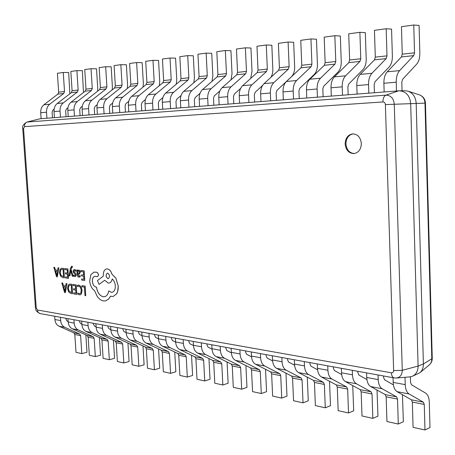 <?xml version="1.0" encoding="UTF-8"?>
<svg xmlns="http://www.w3.org/2000/svg" width="455" height="455" viewBox="0 0 455 455"><rect width="100%" height="100%" fill="white"/><g stroke="black" fill="none" stroke-linecap="round" stroke-linejoin="round"><path stroke-width="0.68" d="M361.333 143.496C360.593 137.37 357.698 134.168 352.659 133.878C347.887 134.777 345.385 138.149 345.146 144.007C345.902 150.19 348.854 153.386 353.99 153.591C358.637 152.641 361.088 149.28 361.333 143.496M353.046 133.861C348.496 134.953 346.124 138.314 345.931 143.945C346.619 149.9 349.44 153.102 354.377 153.545M396.498 91.006L40.074 118.772L26.976 122.048L385.925 95.135C390.811 95.345 393.592 98.337 394.269 104.11L402.271 370.336C402.129 374.84 400.178 377.394 396.413 378.014L409.699 376.911L412.258 376.313C416.103 374.533 418.048 371.115 418.094 366.059L410.677 103.467C409.813 95.641 406.053 91.415 399.388 90.801L396.498 91.006L396.237 82.201C396.191 77.128 397.312 73.266 399.615 70.616L413.72 55.624L414.533 52.803L413.766 25.019L419.089 25.417L419.834 53.002C419.88 57.916 418.81 61.658 416.621 64.223L402.635 79.301L401.799 82.184L402.049 90.761M412.258 376.313L419.834 372.799C422.24 370.683 423.423 367.742 423.395 363.972L416.183 103.291C415.716 97.165 413.015 93.133 408.072 91.193L404.933 90.721L399.388 90.801M85.841 334.891L86.979 352.267L81.798 353.603L75.991 352.307L74.802 334.471L80.615 335.631L81.798 353.603M54.691 316.242L54.919 319.529C55.243 322.777 56.608 325.007 59.025 326.212L73.812 332.838L74.802 334.471M60.469 317.294L60.697 320.599C61.021 323.875 62.392 326.121 64.809 327.333L79.619 333.987L80.615 335.631M66.015 318.301L66.094 319.404L67.112 321.088L68.148 321.554M99.4 337.519L100.532 355.241L95.328 356.612L89.322 355.275L88.139 337.138L94.151 338.344L95.328 356.612M67.954 318.654L68.176 321.992C68.5 325.297 69.871 327.56 72.299 328.783L87.144 335.483L88.139 337.138M73.932 319.74L74.159 323.101C74.478 326.434 75.854 328.715 78.283 329.943L93.156 336.672L94.151 338.344M79.506 320.752L79.579 321.873L80.603 323.579L81.877 324.165M113.426 340.226L114.552 358.318L109.331 359.729L103.114 358.347L101.937 339.902L108.165 341.148L109.331 359.729M81.678 321.145L81.906 324.54C82.224 327.907 83.601 330.205 86.04 331.445L100.942 338.219L101.937 339.902M87.872 322.271L88.099 325.695C88.418 329.084 89.8 331.399 92.24 332.645L107.164 339.453L108.165 341.148M93.468 323.289L93.542 324.426L94.572 326.161L96.102 326.872M127.94 343.024L129.066 361.503L123.828 362.953L117.384 361.52L116.224 342.763L122.668 344.048L123.828 362.953M95.903 323.727L96.124 327.185C96.443 330.609 97.825 332.946 100.271 334.197L115.223 341.051L116.224 342.763M102.318 324.893L102.54 328.379C102.864 331.826 104.246 334.18 106.692 335.443L121.667 342.331L122.668 344.048M107.937 325.916L108.011 327.077L109.041 328.84L110.844 329.682M142.984 345.919L144.099 364.802L138.843 366.298L132.172 364.813L131.017 345.72L137.7 347.057L138.843 366.298M110.639 326.406L110.861 329.926C111.179 333.407 112.567 335.784 115.018 337.053L130.016 343.986L131.017 345.72M117.299 327.617L117.515 331.16C117.834 334.675 119.221 337.07 121.678 338.344L136.693 345.311L137.7 347.057M122.935 328.641L123.004 329.818L124.039 331.615L126.137 332.605M158.573 348.917L159.677 368.22L154.41 369.761L147.494 368.22L146.351 348.792L153.278 350.179L154.41 369.761M125.927 329.181L126.149 332.764C126.467 336.313 127.855 338.73 130.312 340.016L145.35 347.028L146.351 348.792M132.837 330.438L133.053 334.05C133.372 337.627 134.76 340.061 137.222 341.352L152.277 348.399L153.278 350.179M138.491 331.467L138.559 332.668L139.594 334.493L142.011 335.642M174.743 352.022L175.84 371.769L170.562 373.356L163.385 371.758L162.259 351.977L169.442 353.416L170.562 373.356M141.801 332.065L142.017 335.716C142.33 339.328 143.723 341.785 146.186 343.087L161.252 350.179L162.259 351.977M148.973 333.367L149.189 337.047C149.502 340.693 150.895 343.167 153.358 344.475L168.441 351.607L169.442 353.416M154.637 334.397L154.711 335.625L155.746 337.479L158.494 338.804M191.527 355.23L192.607 375.449L187.323 377.087L179.873 375.426L178.764 355.281L186.226 356.777L187.323 377.087M158.283 335.062L158.494 338.782C158.806 342.461 160.2 344.958 162.668 346.278L177.757 353.455L178.764 355.281M165.739 336.416L165.95 340.164C166.263 343.878 167.65 346.397 170.124 347.722L185.219 354.934L186.226 356.777M171.416 337.445L171.484 338.696L172.519 340.579L175.63 342.097M208.953 358.557L210.028 379.271L204.739 380.966L196.998 379.242L195.906 358.711L203.658 360.263L204.739 380.966M175.414 338.173L175.624 341.961C175.937 345.715 177.325 348.257 179.799 349.594L194.899 356.857L195.906 358.711M183.172 339.578L183.376 343.406C183.689 347.188 185.077 349.753 187.551 351.095L202.657 358.392L203.658 360.263M188.853 340.613L188.922 341.887L189.957 343.804L193.46 345.533M227.073 362.009L228.131 383.247L222.842 384.993L214.788 383.201L213.719 362.277L221.784 363.892L222.842 384.993M193.238 341.409L193.443 345.277C193.75 349.099 195.144 351.692 197.612 353.04L212.718 360.388L213.719 362.277M201.309 342.877L201.514 346.773C201.821 350.634 203.209 353.245 205.683 354.604L220.783 361.987L221.784 363.892M206.991 343.906L207.059 345.209L208.094 347.159L212.019 349.116M245.916 365.581L246.957 387.376L241.679 389.184L233.296 387.319L232.249 365.991L240.638 367.668L241.679 389.184M211.791 344.782L211.996 348.723C212.297 352.625 213.685 355.264 216.159 356.629L231.248 364.068L232.249 365.991M220.197 346.306L220.396 350.287C220.703 354.223 222.085 356.879 224.56 358.256L239.643 365.729L240.638 367.668M225.879 347.341L225.947 348.661L226.977 350.651L231.356 352.87M265.532 369.289L266.562 391.675L261.284 393.547L252.559 391.607L251.535 369.847L260.277 371.599L261.284 393.547M231.123 348.291L231.322 352.318C231.618 356.299 233.005 358.984 235.474 360.371L250.54 367.89L251.535 369.847M239.887 349.884L240.086 353.945C240.382 357.966 241.764 360.667 244.227 362.066L259.282 369.625L260.277 371.599M245.563 350.913L245.626 352.267L246.655 354.291L251.53 356.788M285.967 373.14L286.98 396.157L281.719 398.097L272.625 396.072L271.629 373.873L280.741 375.693L281.719 398.097M251.285 351.954L251.478 356.06C251.769 360.127 253.151 362.863 255.613 364.267L270.64 371.877L271.629 373.873M260.431 353.615L260.618 357.761C260.914 361.867 262.285 364.626 264.747 366.036L279.751 373.686L280.741 375.693M266.09 354.644L266.152 356.02L267.176 358.091L272.579 360.9M307.279 377.138L308.268 400.832L303.03 402.84L293.543 400.73L292.582 378.065L302.086 379.971L303.03 402.84M272.323 355.776L272.511 359.973C272.801 364.125 274.172 366.912 276.629 368.334L291.598 376.035L292.582 378.065M281.878 357.511L282.06 361.748C282.35 365.939 283.715 368.749 286.167 370.182L301.102 377.923L302.086 379.971M287.52 358.534L287.583 359.945L288.595 362.049L294.578 365.217M329.511 381.284L330.489 405.706L325.279 407.794L315.372 405.587L314.445 382.445L324.37 384.429L325.279 407.794M294.305 359.768L294.487 364.057C294.772 368.3 296.131 371.143 298.577 372.582L313.467 380.374L314.445 382.445M304.293 361.583L304.475 365.911C304.753 370.194 306.107 373.066 308.547 374.516L323.397 382.342L324.37 384.429M309.912 362.601L309.969 364.04L310.975 366.19L317.584 369.75M352.739 385.59L353.7 410.802L348.524 412.964L338.167 410.66L337.286 387.017L347.66 389.093L348.524 412.964M317.294 363.943L317.471 368.328C317.744 372.668 319.097 375.563 321.52 377.024L336.319 384.907L337.286 387.017M327.748 365.843L327.918 370.268C328.191 374.653 329.534 377.576 331.951 379.043L346.699 386.966L347.66 389.093M333.327 366.855L333.384 368.328L334.385 370.518L341.671 374.528M377.024 390.054L377.968 416.126L372.838 418.378L362.004 415.967L361.162 391.795L372.019 393.967L372.838 418.378M341.364 368.311L341.529 372.799C341.79 377.235 343.127 380.192 345.538 381.677L360.206 389.645L361.162 391.795M352.312 370.302L352.471 374.835C352.733 379.316 354.064 382.302 356.464 383.787L371.07 391.8L372.019 393.967M357.846 371.308L357.897 372.816L358.887 375.051L366.923 379.567M402.436 394.695L403.375 421.7L398.29 424.043L386.943 421.518L386.159 396.8L397.528 399.075L398.29 424.043M366.582 372.895L366.736 377.485C366.992 382.024 368.311 385.044 370.694 386.545L385.214 394.604L386.159 396.8M378.065 374.983L378.219 379.618C378.469 384.208 379.777 387.25 382.149 388.763L396.589 396.862L397.528 399.075M383.542 375.978L383.593 377.519L384.566 379.8L393.416 384.896M410.387 376.831L410.552 382.45L411.508 384.782L425.664 393.137C427.882 394.633 429.093 397.642 429.298 402.163L429.986 427.541L424.97 429.981L413.077 427.33L412.344 402.038L424.265 404.427L424.97 429.981M393.04 377.701L393.183 382.399C393.433 387.051 394.73 390.134 397.084 391.653L411.417 399.803L412.344 402.038M405.018 377.297L405.24 384.64C405.479 389.338 406.77 392.449 409.108 393.979L423.343 402.169L424.265 404.427M69.837 93.798L68.694 72.516L63.256 72.476L57.404 73.272L58.667 92.166L64.513 91.518L63.256 72.476M41.115 118.692L40.705 112.732C40.575 109.302 41.638 106.652 43.902 104.781L57.887 94.117L58.667 92.166M46.922 118.237L46.512 112.231C46.376 108.773 47.445 106.106 49.714 104.223L63.734 93.485L64.513 91.518M52.49 117.805L52.103 112.072L52.899 110.076L54.134 109.12M83.464 92.519L82.355 70.679L76.895 70.633L70.838 71.452L72.089 90.681L78.146 90.01L76.895 70.633M54.435 117.652L54.026 111.589C53.895 108.097 54.964 105.401 57.239 103.501L71.304 92.666L72.089 90.681M60.447 117.185L60.037 111.071C59.906 107.551 60.981 104.838 63.262 102.921L77.361 92.012L78.146 90.01M66.049 116.747L65.662 110.912L66.458 108.881L67.966 107.704M97.569 91.205L97.734 88.406L96.505 68.779L91.023 68.716L84.744 69.569L85.989 89.146L92.263 88.452L91.023 68.716M68.233 116.577L67.829 110.4C67.698 106.845 68.773 104.104 71.06 102.17L85.204 91.165L85.989 89.146M74.461 116.093L74.057 109.865C73.926 106.282 75.007 103.518 77.304 101.573L91.478 90.482L92.263 88.452M80.091 115.655L79.71 109.712L80.512 107.642L82.315 106.22M112.18 89.862L112.385 86.797L111.174 66.805L105.668 66.737L99.156 67.619L100.396 87.553L106.897 86.831L105.668 66.737M82.537 115.462L82.133 109.172C82.002 105.554 83.089 102.762 85.392 100.794L99.605 89.607L100.396 87.553M88.998 114.961L88.6 108.62C88.469 104.968 89.555 102.153 91.865 100.174L106.106 88.901L106.897 86.831M94.657 114.518L94.276 108.466L95.084 106.362L97.205 104.667M127.326 88.492L127.582 85.125L126.382 64.764L120.854 64.678L114.103 65.594L115.331 85.898L122.076 85.153L120.854 64.678M97.376 114.307L96.978 107.898C96.852 104.212 97.944 101.368 100.254 99.366L114.535 87.991L115.331 85.898M104.087 113.784L103.683 107.323C103.558 103.603 104.656 100.737 106.971 98.724L121.28 87.258L122.076 85.153M109.763 113.346L109.388 107.175L110.201 105.031L112.669 103.035M143.029 87.093L143.353 83.39L142.165 62.642L136.619 62.545L129.612 63.495L130.824 84.186L137.831 83.413L136.619 62.545M112.783 113.107L112.385 106.578C112.26 102.813 113.358 99.918 115.684 97.888L130.022 86.313L130.824 84.186M119.75 112.567L119.352 105.975C119.233 102.187 120.33 99.264 122.657 97.216L137.029 85.557L137.831 83.413M125.449 112.123L125.079 105.833L125.898 103.649L128.748 101.311M159.318 85.671L159.728 81.593L158.556 60.435L152.994 60.327L145.714 61.311L146.914 82.406L154.188 81.599L152.994 60.327M128.788 111.862L128.395 105.202C128.27 101.368 129.379 98.416 131.711 96.346L146.106 84.573L146.914 82.406M136.028 111.299L135.635 104.582C135.516 100.714 136.625 97.734 138.963 95.652L153.381 83.788L154.188 81.599M141.75 110.849L141.38 104.44L142.205 102.216L145.481 99.491M176.233 84.221L176.745 79.722L175.585 58.149L170.016 58.024L162.446 59.048L163.629 80.558L171.194 79.722L170.016 58.024M145.429 110.565L145.037 103.774C144.917 99.861 146.032 96.852 148.37 94.748L162.822 82.764L163.629 80.558M152.96 109.979L152.573 103.126C152.453 99.179 153.568 96.147 155.917 94.02L170.38 81.946L171.194 79.722M158.698 109.53L158.329 102.989L159.159 100.726L162.907 97.563M193.796 82.764L194.433 77.777L193.295 55.766L187.716 55.624L179.839 56.693L181.01 78.635L188.876 77.765L187.716 55.624M162.742 109.217L162.355 102.284C162.242 98.291 163.356 95.226 165.705 93.082L180.197 80.888L181.01 78.635M170.579 108.603L170.198 101.613C170.085 97.586 171.205 94.492 173.56 92.325L188.063 80.034L188.876 77.765M176.33 108.159L175.971 101.482L176.802 99.173L181.079 95.51M212.041 81.297L212.849 75.752L211.729 53.292L206.149 53.133L197.948 54.242L199.091 76.633L207.287 75.729L206.149 53.133M180.766 107.812L180.39 100.737C180.277 96.665 181.397 93.531 183.757 91.347L198.278 78.931L199.091 76.633M188.939 107.175L188.563 100.032C188.455 95.925 189.576 92.763 191.936 90.562L206.468 78.044L207.287 75.729M194.694 106.726L194.342 99.912L195.178 97.552L200.046 93.309M230.998 79.847L232.027 73.647L230.935 50.71L225.35 50.528L216.802 51.688L217.928 74.552L226.465 73.608L225.35 50.528M199.557 106.351L199.182 99.122C199.074 94.964 200.2 91.768 202.566 89.544L217.109 76.895L217.928 74.552M208.077 105.685L207.707 98.388C207.599 94.191 208.731 90.966 211.092 88.725L225.646 75.968L226.465 73.608M213.839 105.236L213.492 98.274L214.328 95.868L219.884 90.943M250.677 78.453L252.019 71.446L250.95 48.02L245.376 47.82L236.458 49.026L237.555 72.379L246.462 71.395L245.376 47.82M219.151 104.821L218.787 97.438C218.684 93.19 219.816 89.925 222.176 87.656L236.737 74.768L237.555 72.379M228.046 104.127L227.688 96.676C227.585 92.382 228.717 89.095 231.077 86.803L245.637 73.807L246.462 71.395M233.807 103.677L233.466 96.568L234.308 94.111L240.678 88.355M271.043 77.196L272.352 74.091L272.881 70.434L271.84 45.21L266.277 44.988L256.967 46.251L258.036 70.115L267.33 69.086L266.277 44.988M239.609 103.228L239.256 95.681C239.159 91.336 240.291 88.003 242.657 85.688L257.212 72.555L258.036 70.115M248.902 102.506L248.549 94.885C248.453 90.494 249.59 87.132 251.951 84.795L266.505 71.549L267.33 69.086M254.658 102.056L254.328 94.788L255.17 92.274L262.58 85.449M276.447 100.356L276.128 92.922L276.97 90.357L291.393 76.781C293.651 74.466 294.738 71.128 294.652 66.76L293.657 42.281L288.112 42.031L278.38 43.35L279.415 67.749L289.13 66.675L288.112 42.031M260.988 101.562L260.647 93.844C260.556 89.402 261.688 85.995 264.054 83.635L278.596 70.241L279.415 67.749M270.708 100.805L270.367 93.008C270.276 88.52 271.413 85.085 273.774 82.702L288.305 69.188L289.13 66.675M299.242 98.581L298.935 90.972L299.782 88.35L314.16 74.495C316.413 72.14 317.499 68.728 317.425 64.257L316.464 39.215L310.941 38.942L300.766 40.319L301.767 65.275L311.92 64.155L310.941 38.942M283.357 99.821L283.021 91.921C282.936 87.377 284.074 83.896 286.428 81.485L300.943 67.823L301.767 65.275M293.526 99.025L293.196 91.046C293.111 86.456 294.248 82.941 296.609 80.507L311.101 66.726L311.92 64.155M323.124 96.722L322.828 88.93L323.67 86.245L337.991 72.106C340.232 69.7 341.318 66.214 341.244 61.641L340.334 36.008L334.84 35.706L324.188 37.145L325.149 62.693L335.779 61.516L334.84 35.706M306.772 97.996L306.454 89.908C306.374 85.256 307.512 81.695 309.861 79.233L324.324 65.292L325.149 62.693M317.431 97.165L317.118 88.992C317.038 84.289 318.176 80.694 320.525 78.209L334.954 64.144L335.779 61.516M348.155 94.771L347.876 86.791L348.718 84.044L362.953 69.604C365.183 67.147 366.264 63.581 366.201 58.9L365.337 32.646L359.888 32.316L348.723 33.824L349.633 59.986L360.775 58.752L359.888 32.316M331.32 96.085L331.012 87.798C330.944 83.032 332.076 79.392 334.419 76.878L348.809 62.642L349.633 59.986M342.501 95.214L342.2 86.837C342.132 82.019 343.269 78.34 345.607 75.803L359.956 61.436L360.775 58.752M374.431 92.723L374.169 84.545L375.005 81.729L389.133 66.976C391.346 64.468 392.42 60.816 392.369 56.022L391.556 29.12L386.164 28.756L374.448 30.343L375.301 57.142L386.995 55.851L386.164 28.756M357.084 94.077L356.794 85.585C356.731 80.7 357.863 76.969 360.189 74.398L374.482 59.867L375.301 57.142M368.823 93.161L368.544 84.579C368.482 79.636 369.614 75.866 371.934 73.272L386.181 58.604L386.995 55.851M384.151 91.967L383.878 83.259C383.827 78.249 384.953 74.427 387.262 71.799L401.435 56.949L402.248 54.162L401.452 26.686L413.766 25.019M81.985 285.677L82.054 286.769L84.425 287.094L84.983 295.591L85.75 295.704L85.165 286.098L81.985 285.677L85.165 286.098M85.75 295.704L85.125 286.104M77.85 293.037L77.936 294.317L80.069 294.903L81.428 293.828L82.042 290.244L81.058 286.684L78.943 285.103L77.35 285.433L77.43 286.61L78.903 286.184L80.484 287.395L81.246 290.205L80.814 292.98L79.801 293.793L77.85 293.037L79.824 293.788M80.108 294.891L81.468 293.822L82.082 290.239L81.092 286.673L78.977 285.092L78.084 285.109M77.43 286.61L78.249 286.195M73.016 284.449L73.09 285.53L75.467 285.859L75.678 289.05L73.596 288.754L73.67 289.835L75.752 290.136L75.951 293.168L73.704 292.838L73.778 293.924L76.781 294.368L76.19 284.87L73.016 284.449L76.19 284.87M75.678 289.05L73.596 288.754M75.951 293.168L73.704 292.838M76.781 294.368L76.15 284.875M71.924 284.301L69.569 284.096L68.193 285.092L67.562 288.476L68.648 291.928L70.906 293.498L72.55 293.742L71.958 284.29L69.592 284.091M71.731 292.548L71.247 285.274L69.78 285.166L68.768 285.905L68.335 288.55L69.143 291.291L71.731 292.548L69.183 291.28L68.375 288.544L68.802 285.894L69.797 285.16M72.55 293.742L71.958 284.29M61.817 282.919L64.599 292.559L65.383 292.673L66.925 283.613L66.106 283.505L65.73 285.99L63.37 285.66L62.619 283.027L61.817 282.919L62.659 283.021L63.41 285.655L65.736 285.979M65.571 287.02L63.666 286.747L64.917 291.422L65.571 287.02M65.383 292.673L66.959 283.607L66.106 283.505M63.706 286.752L64.94 291.319M80.927 270.458L80.996 271.555L83.436 271.845L83.646 275.082L81.513 274.82L81.587 275.918L83.714 276.185L83.919 279.262L81.616 278.966L81.69 280.07L84.761 280.468L84.169 270.827L80.927 270.458L84.169 270.827M83.646 275.082L81.513 274.82M83.919 279.262L81.616 278.966M84.761 280.468L84.135 270.839M78.806 277.14L80.216 276.691L80.143 275.525L78.812 276.179L77.85 274.399L79.221 274.251L80.336 272.209L79.875 270.708L78.863 270.054L77.651 271.123L77.566 270.065L76.827 269.974L77.327 275.65L77.896 276.703L78.806 277.14M79.449 273.057L79.324 271.39L78.522 271.021L77.97 271.481L77.788 273.489L79.449 273.057M79.397 277.129L80.256 276.685L80.143 275.525M77.668 271.072L77.6 270.054L76.827 269.974M79.261 274.246L80.376 272.204L79.915 270.702L78.601 270.054M79.221 276.168L78.851 276.174L77.89 274.399M78.539 271.021L78.01 271.47L77.828 273.483L78.914 273.37M75.928 271.334L75.849 270.099L74.688 269.565L73.505 269.963L73.136 271.373L73.454 272.528L75.405 274.843L74.91 275.656L73.579 275.036L73.653 276.191L75.103 276.612L75.78 276.225L76.156 274.831L75.877 273.728L73.881 271.345L74.353 270.532L75.968 271.322L75.888 270.088L74.222 269.57M74.927 275.65L73.579 275.036M75.103 276.612L75.82 276.219L76.195 274.826L75.917 273.722L74.148 272.01L73.915 271.339L74.37 270.532M69.865 275.861L70.724 270.372L72.271 276.162L73.084 276.265L71.008 269.303L71.793 267.244L72.351 267.426L72.277 266.363L71.805 266.215L70.468 268.211L69.12 275.764L69.905 275.849L70.741 270.435M73.084 276.265L71.048 269.297L71.816 267.239M72.351 267.426L72.317 266.357L71.606 266.215M64.815 268.564L64.889 269.633L67.226 269.912L67.437 273.085L65.389 272.835L65.463 273.91L67.511 274.166L67.71 277.18L65.503 276.896L65.577 277.977L68.523 278.358L67.931 268.916L64.815 268.564L67.931 268.916M67.437 273.085L65.389 272.835M67.71 277.18L65.503 276.896M68.523 278.358L67.892 268.922M63.74 268.433L61.505 268.262L60.077 269.303L59.463 272.681L60.538 276.1L62.756 277.613L64.371 277.823L63.78 268.427L61.544 268.257M63.569 276.651L63.08 269.417L61.692 269.332L60.646 270.094L60.225 272.744L61.021 275.451L63.569 276.651L61.061 275.446L60.265 272.733L60.68 270.088L61.715 269.326M64.371 277.823L63.78 268.427M53.815 267.267L56.562 276.811L57.33 276.907L58.831 267.858L58.03 267.762L57.666 270.247L55.345 269.969L54.606 267.358L53.815 267.267L54.64 267.352L55.379 269.957L57.666 270.236M57.506 271.271L55.635 271.043L56.875 275.673L57.506 271.271M57.33 276.907L58.866 267.847L58.03 267.762M55.675 271.049L56.892 275.565M89.686 281.031C90.192 285.495 91.813 288.697 94.555 290.643L97.262 296.438C99.133 299.032 101.209 300.533 103.49 300.948L105.492 300.897L108.682 299.026L110.48 296.228L113.13 296.478L116.565 293.879L117.652 291.501L118.237 286.076L115.82 278.068L111.947 274.217C111.014 271.112 109.479 269.343 107.34 268.911L106.527 268.933C104.32 269.582 103.24 271.749 103.291 275.429L103.336 276.128L97.467 280.519L99.065 284.386L104.707 280.263L108.222 283.084L109.109 283.055C110.696 282.64 111.725 281.275 112.197 278.961C113.983 280.468 115.035 282.76 115.343 285.837C115.388 289.46 114.33 291.604 112.18 292.264L111.219 292.286L108.756 290.899C108.159 294.197 106.766 296.137 104.57 296.728L103.183 296.762C99.673 295.773 97.433 292.588 96.454 287.202L96.107 287.156C94.014 286.553 92.769 284.602 92.365 281.309C92.302 278.494 93.099 276.839 94.754 276.339L97.649 276.64L98.621 274.655L97.205 272.34L94.031 272.096L90.863 274.678L89.686 281.031M107.647 273.154L107.317 273.159C105.526 275.053 105.748 276.885 107.989 278.653L108.33 278.642C110.116 276.748 109.888 274.917 107.647 273.154M97.683 276.634L98.661 274.649L97.245 272.335L94.071 272.09M104.587 296.723L103.217 296.751C99.713 295.767 97.472 292.582 96.494 287.196L96.141 287.145C94.054 286.548 92.809 284.597 92.399 281.298C92.342 278.5 93.133 276.845 94.776 276.333M112.197 292.258L111.259 292.281L108.756 290.899M109.132 283.055L109.149 283.05C110.724 282.635 111.754 281.281 112.226 278.989M99.065 284.386L104.713 280.28M113.13 296.478L116.605 293.873L117.1 292.992L118.09 289.818L118.272 286.064L115.86 278.062L111.987 274.211C111.054 271.106 109.519 269.332 107.374 268.905L106.527 268.933M105.532 300.886L108.722 299.02L110.508 296.239M107.334 273.159C105.566 275.065 105.799 276.896 108.028 278.642L108.347 278.636M385.385 104.593C385.192 102.893 384.373 102.005 382.934 101.937L24.49 126.626L23.558 128.583L36.241 307.989L37.429 309.986L391.408 372.804C392.801 372.89 393.547 372.144 393.638 370.558L385.385 104.593L424.981 103.126C424.669 98.94 422.803 96.17 419.391 94.833L408.072 91.193M393.638 370.558L402.271 370.336L418.094 366.059L423.395 363.972L431.806 358.79L424.981 103.126L425.453 103.137C425.22 99.133 423.195 96.363 419.391 94.833M382.934 101.937C382.974 98.325 383.974 96.062 385.925 95.135L398.773 90.829M24.49 126.626C24.468 124.204 25.417 122.657 27.334 121.991L40.074 118.772M429.338 364.853C431.004 363.391 431.829 361.367 431.806 358.79L432.25 358.21C432.296 360.855 431.329 363.067 429.338 364.853L419.834 372.799M23.558 128.583L22.767 128.646L35.439 307.603C36.281 309.218 34.256 310.663 40.256 313.62C38.612 313.211 37.674 311.999 37.429 309.986M40.256 313.62L394.132 377.9C392.506 377.44 391.596 375.739 391.408 372.804M36.241 307.989L35.439 307.603M73.812 332.838L79.619 333.987M59.025 326.212L64.809 327.333M54.919 319.529L60.697 320.599M87.144 335.483L93.156 336.672M72.299 328.783L78.283 329.943M68.176 321.992L74.159 323.101M100.942 338.219L107.164 339.453M86.04 331.445L92.24 332.645M81.906 324.54L88.099 325.695M115.223 341.051L121.667 342.331M100.271 334.197L106.692 335.443M96.124 327.185L102.54 328.379M130.016 343.986L136.693 345.311M115.018 337.053L121.678 338.344M110.861 329.926L117.515 331.16M145.35 347.028L152.277 348.399M130.312 340.016L137.222 341.352M126.149 332.764L133.053 334.05M161.252 350.179L168.441 351.607M146.186 343.087L153.358 344.475M142.017 335.716L149.189 337.047M177.757 353.455L185.219 354.934M162.668 346.278L170.124 347.722M158.494 338.782L165.95 340.164M194.899 356.857L202.657 358.392M179.799 349.594L187.551 351.095M175.624 341.961L183.376 343.406M212.718 360.388L220.783 361.987M197.612 353.04L205.683 354.604M193.443 345.277L201.514 346.773M231.248 364.068L239.643 365.729M216.159 356.629L224.56 358.256M211.996 348.723L220.396 350.287M250.54 367.89L259.282 369.625M235.474 360.371L244.227 362.066M231.322 352.318L240.086 353.945M270.64 371.877L279.751 373.686M255.613 364.267L264.747 366.036M251.478 356.06L260.618 357.761M291.598 376.035L301.102 377.923M276.629 368.334L286.167 370.182M272.511 359.973L282.06 361.748M313.467 380.374L323.397 382.342M298.577 372.582L308.547 374.516M294.487 364.057L304.475 365.911M336.319 384.907L346.699 386.966M321.52 377.024L331.951 379.043M317.471 368.328L327.918 370.268M360.206 389.645L371.07 391.8M345.538 381.677L356.464 383.787M341.529 372.799L352.471 374.835M385.214 394.604L396.589 396.862M370.694 386.545L382.149 388.763M366.736 377.485L378.219 379.618M411.417 399.803L423.343 402.169M397.084 391.653L409.108 393.979M393.183 382.399L405.24 384.64M57.887 94.117L63.734 93.485M43.902 104.781L49.714 104.223M40.705 112.732L46.512 112.231M71.304 92.666L77.361 92.012M57.239 103.501L63.262 102.921M54.026 111.589L60.037 111.071M85.204 91.165L91.478 90.482M71.06 102.17L77.304 101.573M67.829 110.4L74.057 109.865M99.605 89.607L106.106 88.901M85.392 100.794L91.865 100.174M82.133 109.172L88.6 108.62M114.535 87.991L121.28 87.258M100.254 99.366L106.971 98.724M96.978 107.898L103.683 107.323M130.022 86.313L137.029 85.557M115.684 97.888L122.657 97.216M112.385 106.578L119.352 105.975M146.106 84.573L153.381 83.788M131.711 96.346L138.963 95.652M128.395 105.202L135.635 104.582M162.822 82.764L170.38 81.946M148.37 94.748L155.917 94.02M145.037 103.774L152.573 103.126M180.197 80.888L188.063 80.034M165.705 93.082L173.56 92.325M162.355 102.284L170.198 101.613M198.278 78.931L206.468 78.044M183.757 91.347L191.936 90.562M180.39 100.737L188.563 100.032M217.109 76.895L225.646 75.968M202.566 89.544L211.092 88.725M199.182 99.122L207.707 98.388M236.737 74.768L245.637 73.807M222.176 87.656L231.077 86.803M218.787 97.438L227.688 96.676M257.212 72.555L266.505 71.549M242.657 85.688L251.951 84.795M239.256 95.681L248.549 94.885M278.596 70.241L288.305 69.188M264.054 83.635L273.774 82.702M260.647 93.844L270.367 93.008M300.943 67.823L311.101 66.726M286.428 81.485L296.609 80.507M283.021 91.921L293.196 91.046M324.324 65.292L334.954 64.144M309.861 79.233L320.525 78.209M306.454 89.908L317.118 88.992M348.809 62.642L359.956 61.436M334.419 76.878L345.607 75.803M331.012 87.798L342.2 86.837M374.482 59.867L386.181 58.604M360.189 74.398L371.934 73.272M356.794 85.585L368.544 84.579M402.248 54.162L414.533 52.803M401.435 56.949L413.72 55.624M387.262 71.799L399.615 70.616M383.878 83.259L396.237 82.201M432.25 358.21L425.453 103.137M26.976 122.048C23.421 124.107 22.022 126.308 22.767 128.646M394.132 377.9L396.413 378.014"/></g></svg>
